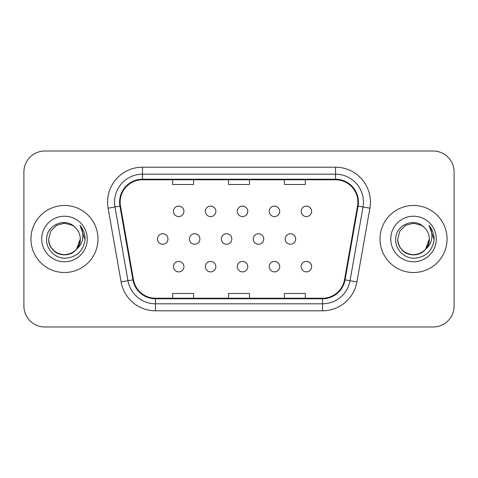 <?xml version="1.0" encoding="UTF-8"?>
<svg xmlns="http://www.w3.org/2000/svg" width="478" height="478" viewBox="0 0 478 478"><rect width="100%" height="100%" fill="white"/><g stroke="black" fill="none" stroke-linecap="round" stroke-linejoin="round"><path stroke-width="0.72" d="M205.379 266.658A5.24 5.24 0 0 0 210.619 271.892A5.24 5.24 0 0 0 215.853 266.658A5.24 5.24 0 0 0 210.619 261.418A5.24 5.24 0 0 0 205.379 266.658M237.309 266.658A5.24 5.24 0 0 0 242.549 271.892A5.24 5.24 0 0 0 247.783 266.658A5.24 5.24 0 0 0 242.549 261.418A5.24 5.24 0 0 0 237.309 266.658M269.239 266.658A5.24 5.24 0 0 0 274.48 271.892A5.24 5.24 0 0 0 279.714 266.658A5.24 5.24 0 0 0 274.48 261.418A5.24 5.24 0 0 0 269.239 266.658M301.17 266.658A5.24 5.24 0 0 0 306.41 271.892A5.24 5.24 0 0 0 311.644 266.658A5.24 5.24 0 0 0 306.41 261.418A5.24 5.24 0 0 0 301.17 266.658M173.448 266.658A5.24 5.24 0 0 0 178.688 271.892A5.24 5.24 0 0 0 183.928 266.658A5.24 5.24 0 0 0 178.688 261.418A5.24 5.24 0 0 0 173.448 266.658M189.413 239A5.24 5.24 0 0 0 194.654 244.24A5.24 5.24 0 0 0 199.894 239A5.24 5.24 0 0 0 194.654 233.76A5.24 5.24 0 0 0 189.413 239M221.344 239A5.24 5.24 0 0 0 226.584 244.24A5.24 5.24 0 0 0 231.818 239A5.24 5.24 0 0 0 226.584 233.76A5.24 5.24 0 0 0 221.344 239M253.274 239A5.24 5.24 0 0 0 258.514 244.24A5.24 5.24 0 0 0 263.748 239A5.24 5.24 0 0 0 258.514 233.76A5.24 5.24 0 0 0 253.274 239M285.205 239A5.24 5.24 0 0 0 290.445 244.24A5.24 5.24 0 0 0 295.679 239A5.24 5.24 0 0 0 290.445 233.76A5.24 5.24 0 0 0 285.205 239M157.483 239A5.24 5.24 0 0 0 162.723 244.24A5.24 5.24 0 0 0 167.963 239A5.24 5.24 0 0 0 162.723 233.76A5.24 5.24 0 0 0 157.483 239M205.379 211.342A5.24 5.24 0 0 0 210.619 216.582A5.24 5.24 0 0 0 215.853 211.342A5.24 5.24 0 0 0 210.619 206.108A5.24 5.24 0 0 0 205.379 211.342M237.309 211.342A5.24 5.24 0 0 0 242.549 216.582A5.24 5.24 0 0 0 247.783 211.342A5.24 5.24 0 0 0 242.549 206.108A5.24 5.24 0 0 0 237.309 211.342M269.239 211.342A5.24 5.24 0 0 0 274.48 216.582A5.24 5.24 0 0 0 279.714 211.342A5.24 5.24 0 0 0 274.48 206.108A5.24 5.24 0 0 0 269.239 211.342M301.17 211.342A5.24 5.24 0 0 0 306.41 216.582A5.24 5.24 0 0 0 311.644 211.342A5.24 5.24 0 0 0 306.41 206.108A5.24 5.24 0 0 0 301.17 211.342M173.448 211.342A5.24 5.24 0 0 0 178.688 216.582A5.24 5.24 0 0 0 183.928 211.342A5.24 5.24 0 0 0 178.688 206.108A5.24 5.24 0 0 0 173.448 211.342M30.956 239A33.52 33.52 0 0 0 64.476 272.52A33.52 33.52 0 0 0 97.996 239A33.52 33.52 0 0 0 64.476 205.48A33.52 33.52 0 0 0 30.956 239A33.52 33.52 0 0 0 64.476 272.52A33.52 33.52 0 0 0 97.996 239A33.52 33.52 0 0 0 64.476 205.48A33.52 33.52 0 0 0 30.956 239M380.004 239A33.52 33.52 0 0 0 413.524 272.52A33.52 33.52 0 0 0 447.044 239A33.52 33.52 0 0 0 413.524 205.48A33.52 33.52 0 0 0 380.004 239A33.52 33.52 0 0 0 413.524 272.52A33.52 33.52 0 0 0 447.044 239A33.52 33.52 0 0 0 413.524 205.48A33.52 33.52 0 0 0 380.004 239M120.133 202.128A22.346 22.346 0 0 1 142.486 179.776L335.514 179.776A22.346 22.346 0 0 1 357.526 206.006L344.519 279.755A22.346 22.346 0 0 1 322.513 298.224L155.487 298.224A22.346 22.346 0 0 1 133.482 279.755L120.474 206.006A22.346 22.346 0 0 1 120.133 202.128M119.578 202.128A22.908 22.908 0 0 0 119.924 206.102L132.932 279.851A22.908 22.908 0 0 0 155.487 298.78L322.513 298.78A22.908 22.908 0 0 0 345.068 279.851L358.076 206.102A22.908 22.908 0 0 0 335.514 179.22L142.486 179.22A22.908 22.908 0 0 0 119.578 202.128M108.094 208.187A34.918 34.918 0 0 1 142.486 167.204L335.514 167.204A34.918 34.918 0 0 1 369.906 208.187L356.899 281.936A34.918 34.918 0 0 1 322.513 310.796L155.487 310.796A34.918 34.918 0 0 1 121.101 281.936L108.094 208.187L114.971 206.974A27.933 27.933 0 0 1 142.486 174.189L335.514 174.189A27.933 27.933 0 0 1 363.029 206.974L350.021 280.723A27.933 27.933 0 0 1 322.513 303.811L155.487 303.811A27.933 27.933 0 0 1 127.979 280.723L114.971 206.974A27.933 27.933 0 0 1 114.547 202.128M454.1 171.955A20.948 20.948 0 0 0 433.152 151.006L44.848 151.006A20.948 20.948 0 0 0 23.9 171.955L23.9 306.045A20.948 20.948 0 0 0 44.848 326.994L433.152 326.994A20.948 20.948 0 0 0 454.1 306.045L454.1 171.955L454.1 306.045M228.526 179.776L228.526 184.508L249.474 184.508L249.474 179.776M172.654 179.776L172.654 184.508L193.608 184.508L193.608 179.776M284.392 179.776L284.392 184.508L305.346 184.508L305.346 179.776M249.474 298.224L249.474 293.492L228.526 293.492L228.526 298.224M193.608 298.224L193.608 293.492L172.654 293.492L172.654 298.224M305.346 298.224L305.346 293.492L284.392 293.492L284.392 298.224M23.9 171.955L23.9 306.045M433.152 151.006L44.848 151.006M44.848 326.994L433.152 326.994M76.576 249.146L80.262 239C80.8 250.675 66.424 258.974 56.583 252.671C51.534 249.51 48.899 244.951 48.69 239L50.805 231.107L56.583 225.329L64.476 223.214L72.369 225.329L74.819 227.074C65.127 216.916 46.48 225.281 46.653 239C45.912 249.152 54.922 258.317 64.984 258.245C76.319 257.427 82.999 251.404 85.03 240.183L85.066 239C85.006 233.82 83.28 229.273 79.898 225.359C82.473 229.583 83.381 234.13 82.616 239C81.881 243.141 79.868 246.523 76.576 249.146A15.786 15.786 0 0 0 80.262 239C80.047 244.951 77.418 249.51 72.369 252.671C62.528 258.974 48.153 250.675 48.69 239L50.805 231.107L56.583 225.329L64.476 223.214L72.369 225.329L74.819 227.074L72.369 225.329L64.476 223.214L56.583 225.329L50.805 231.107L48.69 239L50.805 231.107L56.583 225.329L64.476 223.214L72.369 225.329L74.819 227.074A15.786 15.786 0 0 1 80.262 239L76.576 249.146C68.193 260.468 47.866 253.226 48.69 239M80.262 239L76.534 249.193L80.262 239C81.129 253.932 59.164 260.707 51.469 247.945M41.706 239A22.771 22.771 0 0 0 64.476 261.771A22.771 22.771 0 0 0 87.247 239A22.771 22.771 0 0 0 64.476 216.229A22.771 22.771 0 0 0 41.706 239M80.047 225.532L85.054 239.598L80.047 225.532M429.31 239C429.847 250.675 415.472 258.974 405.631 252.671C400.582 249.51 397.953 244.951 397.738 239L399.853 231.107L405.631 225.329L413.524 223.214L421.417 225.329L423.867 227.074C414.175 216.916 395.527 225.281 395.7 239C394.959 249.152 403.97 258.317 414.032 258.245C425.366 257.427 432.046 251.404 434.078 240.183L434.114 239C434.054 233.82 432.333 229.273 428.945 225.359C431.52 229.583 432.429 234.13 431.664 239C430.929 243.141 428.915 246.523 425.623 249.146A15.786 15.786 0 0 0 429.31 239C429.101 244.951 426.466 249.51 421.417 252.671C411.576 258.974 397.2 250.675 397.738 239L399.853 231.107L405.631 225.329L413.524 223.214L421.417 225.329L423.867 227.074A15.786 15.786 0 0 1 429.31 239L425.623 249.146C417.24 260.468 396.913 253.226 397.738 239C397.953 244.951 400.582 249.51 405.631 252.671C415.472 258.974 429.847 250.675 429.31 239L425.581 249.193L429.31 239C430.176 253.932 408.212 260.707 400.516 247.945M390.753 239A22.771 22.771 0 0 0 413.524 261.771A22.771 22.771 0 0 0 436.295 239A22.771 22.771 0 0 0 413.524 216.229A22.771 22.771 0 0 0 390.753 239M429.095 225.532L434.102 239.598L429.095 225.532M335.514 167.204L335.514 179.22M114.971 206.974L119.924 206.102M155.487 310.796L155.487 298.78M322.513 298.78L322.513 310.796M345.068 279.851L356.899 281.936M121.101 281.936L132.932 279.851M358.076 206.102L369.906 208.187M142.486 167.204L142.486 179.22"/></g></svg>
